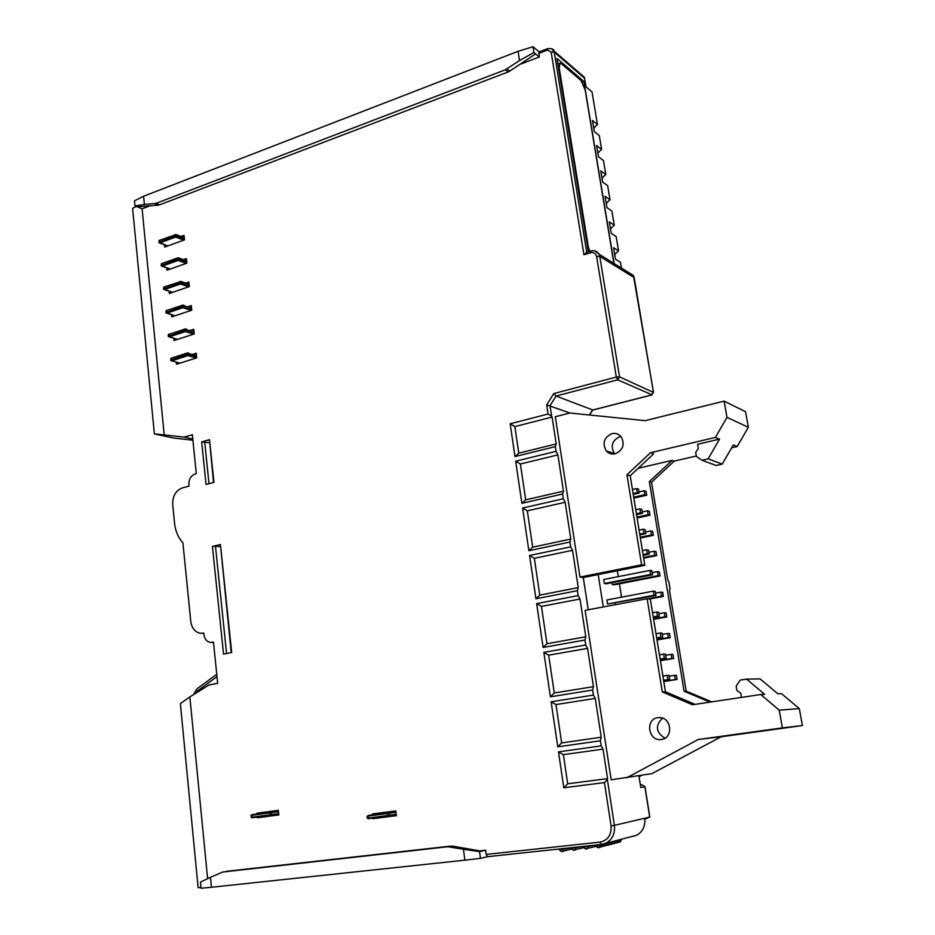 <?xml version="1.0" encoding="UTF-8"?>
<svg xmlns="http://www.w3.org/2000/svg" width="935" height="935" viewBox="0 0 935 935"><rect width="100%" height="100%" fill="white"/><g stroke="black" fill="none" stroke-linecap="round" stroke-linejoin="round"><path stroke-width="1.4" d="M278.396 811.077L252.053 814.665L278.396 811.101M252.053 814.665L251.001 815.39L278.455 811.685M278.665 813.602L251.199 817.307L251.001 815.39M261.8 816.489L261.87 817.12L278.805 814.888M261.473 813.345L261.391 812.597M257.055 813.964L256.973 813.193L278.314 810.341L278.817 814.946L257.464 817.763L257.382 817.073M261.87 817.12L257.464 817.763M479.737 850.873L485.604 850.231L486.165 854.415L600.013 842.108C607.937 840.343 611.607 834.92 611.058 825.839L604.442 782.583L563.793 787.784L558.499 751.88L601.193 745.873L600.41 740.765L557.763 746.843L551.124 701.788L593.409 695.091L592.638 690.042L550.388 696.809L543.843 652.361L585.731 644.998L584.971 640.031L543.118 647.464L536.655 603.613L578.157 595.595L577.409 590.686L535.942 598.774L529.572 555.507L570.689 546.858L569.953 542.019L528.871 550.727L522.583 508.044L563.326 498.776L562.59 494.007L521.882 503.334L515.676 461.2L556.056 451.336L555.332 446.638L514.998 456.56L510.171 423.8L548.074 414.018L546.683 404.913L569.953 413.013M143.593 196.245L144.399 204.496L155.935 203.386L505.356 69.786L519.509 60.576L518.06 51.296L143.593 196.245L134.476 200.85L134.967 205.899L142.097 208.821L164.209 434.892L184.066 437.124L192.353 434.752L196.303 473.624L195.193 473.928C190.869 475.646 188.753 479.269 188.87 484.786L189.01 486.153L182.36 487.918C175.768 490.513 172.543 496.041 172.706 504.491L174.518 523.016C175.383 531.01 178.176 537.625 182.909 542.861L190.763 621.354C191.757 628.086 194.936 632.072 200.3 633.299L203.795 633.147L203.935 634.573C204.613 639.037 206.728 641.655 210.305 642.438L213.472 642.135L217.668 683.345L209.008 684.958L189.84 696.926L207.617 878.666M142.097 208.821L149.951 205.817M519.802 64.433L539.308 56.977L538.969 51.986L547.711 48.62L547.478 50.058L551.159 52.056L583.943 254.764L586.748 252.403M190.401 330.406L193.744 329.319L194.223 333.947L174.074 340.504L173.852 338.318M188.075 306.668L191.289 305.581L191.757 310.186L171.701 316.907L171.479 314.698M185.749 283.083L188.847 282.019L189.314 286.589L169.34 293.473L169.118 291.241M183.424 259.673L186.416 258.609L186.895 263.144L167.003 270.192L166.769 267.948M181.121 236.415L184.008 235.363L184.476 239.863L164.677 247.074L164.443 244.806M372.586 814.771L372.481 813.917L395.785 810.949L396.382 815.764L372.983 818.125M220.426 544.521L231.681 652.513L223.535 654.114L212.432 546.437L220.426 544.521L231.225 652.595M206.051 484.459L201.668 441.904L209.51 439.695L213.951 482.367L206.051 484.459M192.739 354.318L196.221 353.208L196.701 357.871L176.458 364.264L176.248 362.102M170.941 360.606L179.964 363.154L170.941 360.606L171.14 360.01L187.058 354.949L186.883 353.266L196.444 355.405M196.373 357.976L187.771 355.639L171.806 360.852M170.637 360.302L170.976 358.339L188.823 353.161M171.491 358.082L187.503 352.962M196.619 357.065L189.057 354.856L187.058 354.949L187.771 355.639M193.814 334.087L185.317 331.598L169.469 336.787L177.486 339.393M194.141 333.187L184.604 330.897L168.744 336.086L168.557 336.717L177.44 339.405M169.118 334.192L186.275 329.108M168.253 336.39L168.3 334.555L184.429 329.237L193.977 331.528M191.278 310.35L182.874 307.732L167.096 313.05L175.02 315.796M191.687 309.462L182.161 307.007L166.383 312.337L166.185 312.991L174.927 315.82M166.757 310.455L183.727 305.231M165.881 312.652L165.974 310.794L181.986 305.359L191.511 307.825M188.765 286.776L180.443 284.018L164.735 289.464L172.578 292.351M189.244 285.911L181.706 283.223L179.73 283.293L164.022 288.74L163.835 289.429L172.461 292.398M163.531 289.067L163.672 287.185L181.203 281.505M164.478 286.858L181.016 281.482L189.08 284.275M186.275 263.366L178.036 260.468L162.398 266.043L170.158 269.07M186.825 262.513L179.298 259.673L177.323 259.731L161.685 265.306L161.498 266.019L170.006 269.128M162.117 263.46L178.69 257.943M161.194 265.645L161.393 263.74L177.159 258.095L179.123 258.048L186.661 260.888M183.809 240.108L175.64 237.081L160.072 242.784L167.762 245.94M184.417 239.278L176.902 236.286L174.939 236.333L159.359 242.036L159.184 242.773L167.587 246.01M158.88 242.387L159.149 240.447L176.189 234.545M175.64 237.081L174.763 234.72L176.014 234.533L184.253 237.665M373.053 818.698L396.37 815.612M376.665 814.116L376.583 813.392M395.867 811.615L368.191 815.472L395.879 811.697M367.116 816.232L367.361 818.23L396.206 814.338M368.191 815.472L367.817 816.15L395.961 812.328M368.624 818.663L396.276 814.899M226.574 653.518L215.471 546.18L220.204 546.741M212.432 546.437L215.471 546.18M213.507 482.483L209.51 439.695M201.668 441.904L209.37 442.734M208.996 483.675L204.66 441.717M592.79 409.974L556.08 396.043L553.812 393.577L546.683 404.913M651.999 394.815L617.649 379.832L616.317 377.05L553.812 393.577M548.074 414.018L551.627 416.157L550.025 405.685L556.08 396.043L617.649 379.832L619.531 376.863L616.317 377.05L596.6 256.459C595.747 253.327 593.737 252.076 590.558 252.719L583.943 254.764M557.868 63.977L559.96 63.183L561.304 63.662L580.997 80.492L585.17 89.982L613.886 263.389M559.96 63.183L559.223 68.033L588.185 246.15L589.669 251.34M580.495 74.73L584.328 77.208L586.081 86.897L592.03 91.969L597.465 124.53L592.428 120.463L594.274 131.578L599.3 135.575L601.614 149.436L596.6 145.521L598.458 156.729L603.472 160.551L605.798 174.518L600.796 170.778L602.666 182.068L607.668 185.726L610.017 199.786L605.027 196.221L606.92 207.593L611.899 211.076L614.272 225.242L609.293 221.864L611.186 233.318L616.165 236.613L618.549 250.896L613.582 247.693L615.499 259.24L620.466 262.349L621.413 268.053M614.096 263.518L583.896 81.485L582.295 82.081M588.372 251.737L556.968 58.426L583.896 81.485M639.061 776.763L641.807 775.314M614.681 254.332L618.549 250.896M610.426 228.689L614.272 225.242M606.196 203.246L610.017 199.786M602 178.001L605.798 174.518M597.827 152.931L601.614 149.436M593.69 128.048L597.465 124.53M638.909 775.781L640.767 787.551L645.021 786.756L641.679 784.652L640.335 784.827M644.811 819.224L649.708 817.085L614.388 825.348L607.364 779.545L604.442 782.583M200.955 887.455L198.126 887.724L180.373 703.658L189.84 696.926M136.311 206.448L132.606 208.306L154.369 433.933L173.805 438.059L192.902 440.21M164.209 434.892L154.369 433.933M184.066 437.124L192.785 438.994M216.978 676.648L197.671 690.813L195.742 693.244M193.51 694.635L196.829 688.943L216.745 674.31M518.06 51.296L533.032 46.75L539.144 51.916M211.462 887.268L201.025 888.25L200.441 882.137L210.48 877.287L211.462 887.268L464.882 860.177L463.433 849.249L479.55 851.61L485.604 850.231M487.602 856.67L480.461 858.365L464.882 860.177M621.272 839.887L621.05 839.279M621.179 839.244L620.01 841.944M601.298 844.469L487.567 856.682L486.165 854.415M563.793 787.784L567.697 783.787L563.384 754.662L603.04 749.134L607.563 778.633L567.697 783.787M607.563 778.633L607.364 779.545M558.499 751.88L563.384 754.662M556.208 443.926L518.785 453.159L514.858 426.594L552.082 417.045L556.208 443.926L555.332 446.638M520.398 464.005L557.891 454.889L563.454 491.167L525.692 499.851L520.398 464.005L515.676 461.2M527.317 510.837L565.161 502.282L570.806 539.051L532.693 547.174L527.317 510.837L522.583 508.044M534.341 558.3L572.536 550.318L578.251 587.589L539.787 595.116L534.341 558.3L529.572 555.507M541.458 606.406L580.004 599.008L585.801 636.782L546.975 643.712L541.458 606.406L536.655 603.613M548.67 655.154L587.577 648.364L593.456 686.664L554.256 692.975L548.67 655.154L543.843 652.361M555.974 704.569L595.256 698.398L601.217 737.236L561.643 742.916L555.974 704.569L551.124 701.788M514.998 456.56L518.785 453.159M510.171 423.8L514.858 426.594M551.627 416.157L552.082 417.045M653.53 392.443L619.531 376.863L599.767 256.365L599.066 254.203L595.127 250.954M601.193 745.873L603.04 749.134M601.217 737.236L600.41 740.765M593.409 695.091L595.256 698.398M593.456 686.664L592.638 690.042M585.731 644.998L587.577 648.364M585.801 636.782L584.971 640.031M578.157 595.595L580.004 599.008M578.251 587.589L577.409 590.686M570.689 546.858L572.536 550.318M570.806 539.051L569.953 542.019M563.326 498.776L565.161 502.282M563.454 491.167L562.59 494.007M556.056 451.336L557.891 454.889M588.255 609.76L583.276 577.526L579.981 577.07L555.308 416.729L569.824 413.001L645.127 420.656L724.099 401.127L726.998 417.349L715.427 437.405L719.541 439.123L697.603 444.289L698.316 448.426L695.71 452.411L696.411 456.467L702.021 460.242L708.157 458.84L719.541 439.123M741.525 697.405L740.824 693.361L736.897 690.392L736.149 686.068L740.228 680.096L746.633 679.102L760.12 678.904L777.78 693.747L781.438 693.583L799.32 708.601L802.394 725.56L721.084 736.792L651.905 773.642L611.186 779.79L585.111 610.356L647.137 598.716L650.339 599.078L665.475 691.83L662.307 691.935L647.137 598.716M579.981 577.07L641.609 564.787L644.834 565.324L583.276 577.526M641.609 564.787L626.953 474.77L650.479 452.739L715.427 437.405M615.195 453.791C623.014 450.202 625.036 444.557 621.261 436.879C618.806 433.945 615.697 432.858 611.946 433.63C603.952 437.475 602.058 443.237 606.277 450.939C608.685 453.557 611.665 454.503 615.195 453.791M620.852 436.388L620.045 436.551C612.133 440.338 610.263 446.03 614.447 453.639L614.681 453.896M662.529 718.138C655.049 725.595 655.844 732.292 664.914 738.241M661.372 739.491C673.317 738.405 671.821 717.718 659.818 717.589L657.843 717.671C645.302 718.945 648.002 740.812 660.589 739.562L661.372 739.491M626.754 777.791L698.258 739.503L782.396 727.862L779.241 710.179L760.739 694.518L692.473 704.756L662.307 691.935M603.274 606.944L598.201 574.546M617.322 570.806L618.257 576.638M619.402 583.826L621.53 597.184M612.016 582.68L612.32 584.562L614.283 584.831L660.016 575.937L659.35 571.916L657.504 571.612L658.158 575.644L660.016 575.937M649.965 570.397L603.718 579.501L604.349 583.522L606.359 583.779L652.537 574.768L651.859 570.701L649.965 570.397L650.631 574.464L652.537 574.768M615.253 603.133L615.499 604.653M653.366 591.142L606.932 599.954L607.563 603.998L655.926 595.478L655.26 591.387L653.366 591.142L654.033 595.244L655.926 595.478M650.479 452.739L653.623 453.849L630.213 475.751L644.834 565.324M630.213 475.751L626.953 474.77M724.099 401.127L745.522 411.692L748.351 427.295L737.189 446.544L733.332 444.92L722.206 464.122L708.157 458.84M737.189 446.544L731.661 447.818M696.341 456L674.275 461.107L672.171 460.371L638.243 468.236M748.351 427.295L726.998 417.349M746.633 679.102L764.655 694.343L760.739 694.518M722.206 464.122L716.198 465.49L702.021 460.242M799.32 708.601L779.241 710.179M674.275 461.107L651.508 482.238L667.742 580.004L668.852 581.71L670.044 588.863L669.46 590.347L686.197 691.14L711.71 701.869M721.084 736.792L698.258 739.503M802.394 725.56L782.396 727.862M710.016 702.127L684.093 691.21L649.334 481.583L672.171 460.371M686.197 691.14L684.093 691.21M651.508 482.238L649.334 481.583M665.475 691.83L695.021 704.371M638.944 491.927L644.168 490.758L644.823 494.685L646.693 495.223L646.05 491.296L644.168 490.758M633.708 497.163L644.823 494.685M633.848 498.075L646.693 495.223M638.476 489.122L636.56 488.561L637.214 492.546L639.131 493.084L638.476 489.122M632.446 489.484L636.56 488.561M633.252 494.405L639.131 493.084M633.1 493.47L637.214 492.546M642.228 511.936L647.476 510.802L648.13 514.753L650 515.22L649.346 511.281L647.476 510.802M636.969 517.16L648.13 514.753M637.109 518.002L650 515.22M641.796 509.341L639.879 508.85L640.533 512.847L642.45 513.327L641.796 509.341M635.753 509.75L639.879 508.85M636.548 514.612L642.45 513.327M636.408 513.747L640.533 512.847M645.524 532.062L650.795 530.951L651.45 534.937L653.32 535.346L652.665 531.372L650.795 530.951M640.253 537.274L651.45 534.937M640.37 538.046L653.32 535.346M645.138 529.678L643.222 529.245L643.876 533.277L645.793 533.686L645.138 529.678M639.084 530.122L643.222 529.245M639.867 534.937L645.793 533.686M639.739 534.142L643.876 533.277M648.843 552.304L654.138 551.229L654.804 555.226L656.662 555.577L655.996 551.592L654.138 551.229M643.549 557.505L654.804 555.226M643.666 558.195L656.662 555.577M648.493 550.131L646.588 549.757L647.242 553.812L649.147 554.174L648.493 550.131M642.427 550.61L646.588 549.757M643.198 555.378L649.147 554.174M643.081 554.654L647.242 553.812M652.186 572.652L657.504 571.612M612.32 584.562L658.158 575.644M604.349 583.522L650.631 574.464M655.54 593.129L660.881 592.124L661.548 596.168L663.394 596.401L662.728 592.358L660.881 592.124M647.674 598.774L661.548 596.168M649.556 598.996L663.394 596.401M607.563 603.998L654.033 595.244M658.918 613.722L664.282 612.741L664.949 616.819L666.795 616.983L666.129 612.916L664.282 612.741M653.565 618.876L664.949 616.819M653.647 619.356L666.795 616.983M658.672 612.203L656.779 612.016L657.457 616.142L659.35 616.317L658.672 612.203M652.572 612.787L656.779 612.016M653.331 617.404L659.35 616.317M653.249 616.901L657.457 616.142M662.319 634.421L667.695 633.486L668.373 637.577L670.22 637.682L669.542 633.603L667.695 633.486M656.943 639.563L668.373 637.577M657.013 639.972L670.22 637.682M662.109 633.135L660.227 633.018L660.905 637.167L662.786 637.273L662.109 633.135M655.996 633.755L660.227 633.018M656.744 638.324L662.786 637.273M656.674 637.904L660.905 637.167M665.732 655.248L671.143 654.348L671.821 658.462L673.656 658.509L672.978 654.395L671.143 654.348M660.344 660.379L671.821 658.462M660.402 660.706L673.656 658.509M665.568 654.184L663.686 654.138L664.364 658.31L666.246 658.345L665.568 654.184M659.444 654.851L663.686 654.138M660.18 659.362L666.246 658.345M660.122 659.011L664.364 658.31M669.179 676.204L674.591 675.327L675.28 679.476L677.104 679.453L676.426 675.315L674.591 675.327M663.756 681.311L675.28 679.476M663.803 681.568L677.104 679.453M669.039 675.362L667.158 675.374L667.847 679.57L669.729 679.546L669.039 675.362M662.903 676.063L667.158 675.374M663.628 680.516L669.729 679.546M663.581 680.259L667.847 679.57M641.679 784.652L640.346 784.897M644.753 818.744L647.651 817.564M632.212 836.521L636.56 835.282C642.789 831.799 645.501 826.131 644.683 818.265M557.763 746.843L561.643 742.916M550.388 696.809L554.256 692.975M543.118 647.464L546.975 643.712M535.942 598.774L539.787 595.116M528.871 550.727L532.693 547.174M521.882 503.334L525.692 499.851M480.461 858.365L479.55 851.61M463.433 849.249L447.76 846.748L222.752 872.028L210.48 877.287M447.76 846.748L452.633 846.14L481.443 851.177M450.892 846.081L226.422 871.326M533.032 46.75L533.943 52.477L539.308 56.977M144.399 204.496L134.967 205.899M155.935 203.386L159.488 204.87L158.179 205.162L137.211 206.822M533.943 52.477L519.509 60.576M535.626 53.891L509.774 71.107L508.137 71.96L505.356 69.786M159.488 204.87L508.137 71.96M615.405 254.11L614.552 253.572M611.139 228.467L610.286 227.895M606.908 203.024L606.055 202.416M602.713 177.755L601.848 177.124M598.54 152.685L597.675 152.019M594.403 127.803L593.538 127.113M278.724 814.163L252.438 817.728M270.472 812.211L271.466 812.667L271.676 814.595L270.811 815.297M538.735 53.412L547.478 50.058M171.865 360.7L171.14 360.01L171.596 358.035M188.274 355.616L188.882 353.185M169.422 336.951L168.557 336.717M185.808 331.586L186.416 329.155M185.317 331.598L184.429 329.237L185.048 328.945M169.469 336.787L168.744 336.086L169.2 334.146M167.049 313.213L166.185 312.991M183.365 307.708L183.973 305.289M182.874 307.732L181.986 305.359L182.606 305.091M167.096 313.05L166.208 310.689L166.839 310.42M164.689 289.628L163.835 289.429M180.946 284.006L181.542 281.587M180.443 284.018L179.73 283.293L180.174 281.388M164.735 289.464L163.859 287.115M162.351 266.218L161.498 266.019M178.527 260.456L179.123 258.048M178.036 260.468L177.323 259.731L177.767 257.861M162.398 266.043L161.521 263.693L162.141 263.448M160.025 242.96L159.184 242.773M176.131 237.069L176.727 234.673M160.072 242.784L159.195 240.435M388.715 816.138L389.65 815.402L389.404 813.38L388.317 812.901M387.78 812.982L387.23 813.684L388.177 816.22M368.367 815.449L367.817 816.15L368.752 818.663M596.6 256.459L599.767 256.365L634.105 277.543L633.416 275.486L627.981 272.12M590.558 252.719L590.85 250.977L586.303 252.38M551.767 48.749L554.256 52.103L586.724 252.251M551.159 52.056L554.256 52.103L584.655 78.318M559.223 68.033L558.569 68.278M588.185 246.15L587.496 246.373M199.693 690.778L197.671 690.813M212.315 642.368L213.496 642.403M597.897 847.484L599.908 847.192L600.726 845.439L595.957 845.976L595.829 845.065M596.051 846.327L585.649 848.793M583.814 847.671L573.494 850.09M563.302 851.119L571.682 848.992L561.444 851.364M595.969 846.035C597.418 847.788 598.716 848.174 599.884 847.203L620.372 841.851L621.179 840.144L600.726 845.439L600.586 844.55M594.461 845.217L583.709 847.285L583.58 846.374M583.732 847.355C585.17 849.085 586.467 849.471 587.601 848.512L588.314 845.871M582.376 846.514L571.566 848.594L571.449 847.683M571.589 848.653C573.026 850.371 574.312 850.756 575.411 849.822L576.147 847.18M570.385 847.8L559.527 849.88L559.399 848.968M559.539 849.938C560.988 851.645 562.251 852.042 563.326 851.107L564.074 848.466M600.013 842.108L601.357 844.469L605.915 843.183C612.39 839.548 615.218 833.599 614.388 825.348L611.058 825.839M589.366 414.988L592.51 410.044L651.613 394.956L653.413 392.151L634.234 277.917M644.905 786.791L649.708 817.085M449.513 846.806L452.633 846.14M154.626 203.678L158.179 205.162M509.774 71.107L506.992 68.933M252.193 814.642L251.784 817.237L252.52 817.716M269.946 812.281L269.338 812.959L270.273 815.367M171.514 358.07L170.836 358.385M187.923 352.927L188.566 353.114M169.13 334.169L168.475 334.473M185.446 328.898L186.042 329.073M166.781 310.443L166.149 310.712M368.577 818.674L367.361 818.242M592.685 410.079L651.8 394.979L653.483 392.197L633.416 275.486L599.066 254.203C597.149 251.176 594.415 250.101 590.85 250.977M203.818 633.427L202.346 633.369M211.602 642.474L213.507 642.52M487.567 856.682L601.357 844.469L636.56 835.282M589.564 415.011L592.708 410.068M614.447 453.639L606.277 450.939M661.606 739.456L660.589 739.562M645.021 786.756L649.813 817.061M547.711 48.62C551.86 48.41 553.941 49.181 553.929 50.946L584.328 77.208M252.368 817.739L251.199 817.307"/></g></svg>
